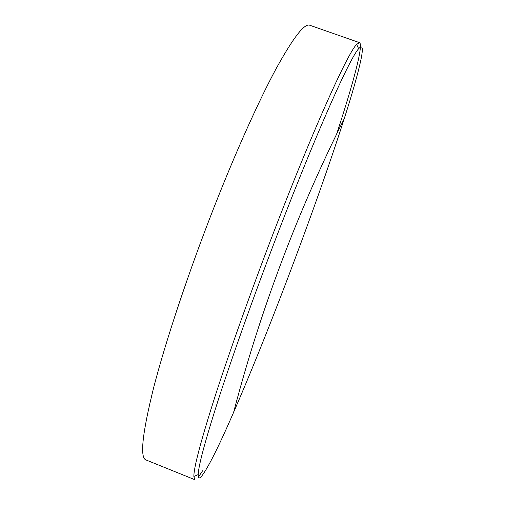 <?xml version="1.0" encoding="UTF-8"?>
<svg xmlns="http://www.w3.org/2000/svg" width="505" height="505" viewBox="0 0 505 505"><rect width="100%" height="100%" fill="white"/><g stroke="black" fill="none" stroke-linecap="round" stroke-linejoin="round"><path stroke-width="0.76" d="M278.564 231.378C256.224 289.491 234.516 350.142 220.01 394.525C205.623 439.06 198.364 465.743 198.238 474.567C198.2 478.229 199.267 478.854 201.438 476.442C207.858 468.318 218.577 446.963 233.6 412.37C250.038 374.445 267.423 331.457 285.748 283.412C307.741 225.754 329.146 165.804 344.195 118.801C352.49 92.926 358.07 73.206 360.942 59.634C363.348 48.019 362.59 44.383 358.657 48.726C350.236 57.374 317.329 130.397 278.564 231.378M202.619 470.748L198.459 476.991M359.472 42.622L309.78 25.25C304.534 23.047 293.31 37.528 276.109 68.693C258.97 100.482 236.289 150.654 214.227 206.823C188.624 272.05 165.823 340.641 153.766 387.221C142.252 433.58 139.67 457.827 146.014 459.96L194.816 479.693L193.869 476.474C193.756 467.63 200.927 440.6 215.382 395.365C229.977 350.274 252.008 288.532 274.764 229.421C314.249 126.66 347.926 52.772 356.631 44.415L359.472 42.622C363.802 44.56 352.926 84.442 336.57 134.248M198.238 474.567L193.869 476.474M344.195 118.801C297.11 212.807 260.252 310.663 233.6 412.37M358.657 48.726L356.631 44.415"/></g></svg>
